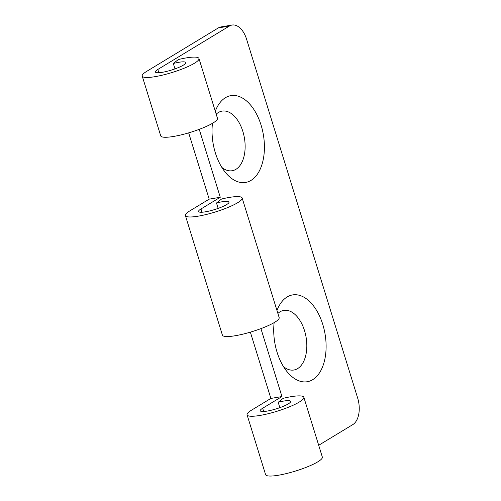 <?xml version="1.0" encoding="UTF-8"?>
<svg xmlns="http://www.w3.org/2000/svg" width="501" height="501" viewBox="0 0 501 501"><rect width="100%" height="100%" fill="white"/><g stroke="black" fill="none" stroke-linecap="round" stroke-linejoin="round"><path stroke-width="0.75" d="M283.522 366.676A30.235 17.516 80.4 0 0 302.823 363.037A30.235 17.516 80.4 0 0 304.533 330.685A30.235 17.516 80.4 0 0 277.886 313.463M221.837 167.397A30.235 17.516 80.4 0 0 241.138 163.758A30.235 17.516 80.4 0 0 242.847 131.4A30.235 17.516 80.4 0 0 216.2 114.178M318.692 445.283L352.798 424.604A21.217 12.293 80.4 0 0 357.645 397.994L246.611 39.285A21.217 12.293 80.4 0 0 232.038 25.05A21.217 12.293 80.4 0 0 229.42 26.039L218.342 27.918L146.724 71.342A29.703 5.411 -17.2 0 0 142.221 76.077A29.703 5.411 -17.2 0 0 172.194 72.463A29.703 5.411 -17.2 0 0 198.966 58.511A29.703 5.411 -17.2 0 0 178.375 59.531L173.315 63.502L174.981 68.888M218.342 27.918A21.217 12.293 -99.6 0 1 220.96 26.929L232.038 25.05M250.356 332.144L270.872 398.433L251.596 410.125A29.703 5.411 -17.2 0 0 247.087 414.853A29.703 5.411 -17.2 0 0 277.066 411.246A29.703 5.411 -17.2 0 0 303.838 397.287A29.703 5.411 -17.2 0 0 283.247 398.308L278.187 402.278L279.852 407.664M188.67 132.865L209.186 199.147L189.904 210.84A29.703 5.411 -17.2 0 0 185.401 215.574A29.703 5.411 -17.2 0 0 215.374 211.961A29.703 5.411 -17.2 0 0 242.152 198.008A29.703 5.411 -17.2 0 0 221.561 199.029L216.495 202.999L218.167 208.385M247.087 414.853L265.593 474.641A29.703 5.411 -17.2 0 0 295.571 471.028A29.703 5.411 -17.2 0 0 322.343 457.075L303.838 397.287M185.401 215.574L222.413 335.144A29.703 5.411 -17.2 0 0 252.391 331.53A29.703 5.411 -17.2 0 0 279.163 317.578L242.152 198.008M142.221 76.077L160.727 135.865A29.703 5.411 -17.2 0 0 190.699 132.251A29.703 5.411 -17.2 0 0 217.472 118.299L198.966 58.511M278.187 402.278A15.913 2.9 162.8 0 1 290.661 401.37A15.913 2.9 162.8 0 1 276.32 408.841A15.913 2.9 162.8 0 1 260.263 410.776A15.913 2.9 162.8 0 1 262.674 408.24L281.957 396.548L260.927 328.618M216.495 202.999A15.913 2.9 162.8 0 1 228.976 202.085A15.913 2.9 162.8 0 1 214.635 209.562A15.913 2.9 162.8 0 1 198.571 211.497A15.913 2.9 162.8 0 1 200.989 208.961L220.271 197.269L199.241 129.339M276.978 310.52A44.025 25.507 -99.6 0 1 299.836 295.446A44.025 25.507 -99.6 0 1 322.782 324.46A44.025 25.507 -99.6 0 1 312.718 379.67A44.025 25.507 -99.6 0 1 287.23 371.886A44.025 25.507 -99.6 0 1 274.147 322.613M215.292 111.241A44.025 25.507 -99.6 0 1 238.15 96.161A44.025 25.507 -99.6 0 1 261.09 125.181A44.025 25.507 -99.6 0 1 251.032 180.391A44.025 25.507 -99.6 0 1 225.538 172.607A44.025 25.507 -99.6 0 1 212.462 123.334M173.315 63.502A15.913 2.9 162.8 0 1 185.796 62.587A15.913 2.9 162.8 0 1 171.448 70.065A15.913 2.9 162.8 0 1 155.391 72A15.913 2.9 162.8 0 1 157.809 69.464L229.42 26.039M209.186 199.147L220.271 197.269M270.872 398.433L281.957 396.548M262.674 408.24L263.689 411.509M200.989 208.961L201.997 212.224M157.809 69.464L158.817 72.726"/></g></svg>
